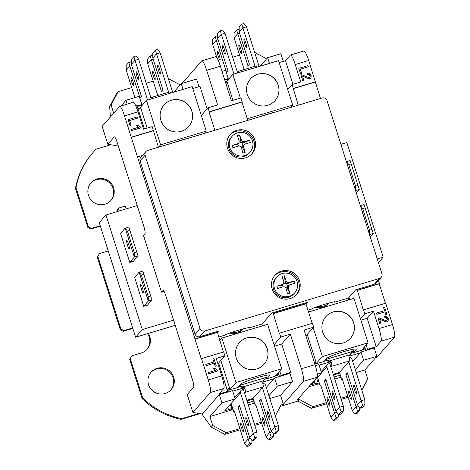 <?xml version="1.0" encoding="UTF-8"?>
<svg xmlns="http://www.w3.org/2000/svg" width="470" height="470" viewBox="0 0 470 470"><rect width="100%" height="100%" fill="white"/><g stroke="black" fill="none" stroke-linecap="round" stroke-linejoin="round"><path stroke-width="0.7" d="M266.596 375.266L267.183 377.11L239.488 385.435M227.345 390.417L237.644 387.538L240.546 384.231A15.463 1.475 -17.6 0 1 255.88 378.062A15.463 1.475 -17.6 0 1 269.909 375.154A15.463 1.475 -17.6 0 1 269.798 375.43L266.895 378.744L275.126 376.27L281.683 368.786L235.975 382.533L221.869 338.065L267.577 324.318L281.683 368.786M352.982 349.286L353.569 351.131L325.874 359.456M314.882 364.091L324.03 361.565L326.932 358.252A15.463 1.475 -17.6 0 1 342.266 352.083A15.463 1.475 -17.6 0 1 356.295 349.181A15.463 1.475 -17.6 0 1 356.184 349.457L353.281 352.764L361.512 350.291L368.069 342.812L322.361 356.554L313.202 327.684M172.437 262.9L140.095 160.946L145.089 155.253A3.866 3.801 -138.8 0 1 147.58 150.482L322.179 97.977A3.866 3.801 -138.8 0 1 327.002 100.551L381.928 273.693A3.866 3.801 -138.8 0 1 379.431 278.463L204.832 330.968A3.866 3.801 -138.8 0 1 200.014 328.395L145.089 155.253M172.402 262.912L195.021 334.094A3.866 3.801 41.2 0 0 199.838 336.661L204.832 330.968M360.431 318.736L364.773 313.778L363.539 309.883L363.304 310.147L357.036 289.391M357.282 290.166L379.454 283.504L379.22 283.768L385.418 303.303M378.473 280.425L379.454 283.504M379.431 278.463L374.443 284.156A3.866 3.801 41.2 0 0 376.188 283.034L381.176 277.341M374.443 284.156L355.702 289.79L348.505 298.004L334.564 302.192L334.423 301.752M214.855 130.255L209.062 111.989L209.291 111.725L242.203 101.826L240.963 97.93L231.369 100.821L220.389 66.205A11.597 1.798 -106.7 0 0 215.654 56.694L201.941 60.818A11.597 1.798 73.3 0 1 206.677 70.33L217.657 104.939L208.057 107.83L209.291 111.725M208.057 107.83L201.33 115.497M298.28 105.168L292.064 84.565L287.722 89.523M217.175 331.45L223.385 352.024M227.656 391.41L218.973 394.019L223.849 388.461A11.597 1.798 -106.7 0 0 221.752 375.865L208.269 379.924L201.507 358.604L223.673 351.936L224.907 355.837L218.644 362.987L227.656 391.41L226.846 392.338L232.562 390.617L235.176 398.871L221.922 402.855L219.302 394.606L226.846 392.338M217.216 332.584L218.579 331.027L199.838 336.661M232.726 391.152L243.36 387.956M262.812 382.104L273.916 378.767L266.302 387.456M262.613 323.419L263.306 325.604M278.246 372.704L279.456 376.517M275.391 375.965L277.946 375.201L275.273 376.1M267.183 377.11L266.707 377.651L266.895 378.744M266.86 378.632L264.563 379.319M240.358 386.599L237.791 387.368M229.378 389.9L227.368 390.505M218.638 337.055L225.324 335.045L225.823 334.476A18.359 1.751 -17.6 0 1 248.677 327.602L248.178 328.172L248.037 327.731M318.484 306.252A11.956 11.756 41.2 0 0 329.029 303.056M305.982 303.89L307.315 302.369L305.947 302.78L305.952 303.802L312.151 323.337M274.045 344.71L280.766 337.037L279.533 333.142L312.438 323.248L313.678 327.144L305.958 335.95M307.979 310.188L311.71 309.066L312.209 308.496A18.359 1.751 -17.6 0 1 335.063 301.623L334.564 302.192M180.092 140.489A20.439 20.093 -138.8 0 1 178.905 141.065M173.783 142.604A15.463 1.475 -17.6 0 1 188.934 138.045M135.701 105.721L136.917 105.35L144.407 128.968L138.062 108.969L140.806 108.141L147.151 128.14M164.012 104.98A16.385 16.109 -138.8 0 1 191.789 111.167A16.385 16.109 -138.8 0 1 188.652 126.577M191.872 111.073A16.385 16.109 -138.8 0 1 165.757 127.846A16.385 16.109 -138.8 0 1 179.628 99.893A16.385 16.109 -138.8 0 1 191.872 111.073M266.478 114.516A20.439 20.093 -138.8 0 1 265.291 115.085M260.168 116.631A15.463 1.475 -17.6 0 1 275.326 112.072M225.6 82.644L227.192 82.168L232.956 100.339M250.398 79.007A16.385 16.109 -138.8 0 1 278.181 85.188A16.385 16.109 -138.8 0 1 275.044 100.604M278.258 85.094A16.385 16.109 -138.8 0 1 252.143 101.873A16.385 16.109 -138.8 0 1 266.02 73.913A16.385 16.109 -138.8 0 1 278.258 85.094M118.346 146.029L107.83 144.267L114.269 136.917A7.25 1.122 -106.7 0 1 114.363 136.852A7.25 1.122 -106.7 0 1 117.318 142.798L143.644 225.776A7.25 1.122 -106.7 0 1 144.954 233.643L143.473 235.335L161.504 292.175L163.19 290.425M240.246 429.75L224.848 434.38L211.294 427.16L202.605 415.016L202.288 414.017L192.9 412.443L187.225 394.565L193.669 387.215A7.25 1.122 -106.7 0 0 192.359 379.349L166.033 296.37A7.25 1.122 -106.7 0 0 163.078 290.425A7.25 1.122 -106.7 0 0 162.984 290.489M192.9 412.443L210.366 392.515L223.849 388.461M208.269 379.924A11.597 1.798 73.3 0 1 210.366 392.515M201.507 358.604L201.272 358.869L124.503 115.867L137.986 111.813A11.597 1.798 -106.7 0 0 133.257 102.301L119.774 106.355A11.597 1.798 73.3 0 1 124.503 115.867M107.83 144.267L102.154 126.389L119.621 106.455A11.597 1.798 73.3 0 1 119.774 106.355M142.51 155.4L137.522 156.898M195.25 338.894L217.422 332.225M158.508 147.198L160.576 144.836L146.47 100.374L139.919 107.883M142.451 104.957L137.281 106.508M240.376 98.107L232.856 74.395L226.305 81.903M228.837 78.978L224.825 80.188M363.539 309.883L385.706 303.215L392.468 324.529L378.985 328.589A11.597 1.798 73.3 0 1 381.082 341.179L376.206 346.743L367.522 349.351L366.712 350.279L374.249 348.012L376.87 356.26L363.615 360.249L360.995 351.995L352.688 361.477M381.082 341.179L394.565 337.125A11.597 1.798 -106.7 0 0 392.468 324.529M394.565 337.125L377.099 357.053L375.395 357.94M308.702 60.477A11.597 1.798 -106.7 0 0 303.973 50.966L290.489 55.019A11.597 1.798 73.3 0 1 295.219 64.537L308.702 60.477L320.452 98.5M361.777 349.991L364.332 349.222L361.659 350.121M353.569 351.131L353.093 351.672L353.281 352.764M353.246 352.653L350.949 353.34M326.744 360.625L324.183 361.395M315.77 363.921L314.912 364.18M319.112 365.178L329.746 361.976M349.198 356.131L360.302 352.794M348.998 297.44L349.692 299.625M364.632 346.725L365.842 350.538M378.415 262.618L383.209 257.143L346.854 142.539L340.891 144.331M377.245 258.941L383.209 257.143M137.234 205.572L105.967 214.972L99.264 222.621L135.619 337.231L142.322 329.582L173.589 320.176M135.619 337.231L175.222 325.322M168.654 92.255L155.37 50.143L157.591 49.479L160.141 52.793L156.481 53.891M155.37 50.143L152.756 53.128L152.815 58.004L156.457 53.85M152.815 58.004L163.008 90.152L161.557 91.809L151.352 59.672L150.259 55.971L152.486 55.301L152.785 55.695M150.259 55.971L147.65 58.95L147.709 63.832L151.352 59.672M147.709 63.832L157.755 95.533M157.614 65.312A4.389 0.681 73.3 0 1 158.502 66.358A4.389 0.681 73.3 0 1 160.293 72.321A4.389 0.681 73.3 0 1 160.258 73.637A4.389 0.681 73.3 0 1 158.408 70.077A4.389 0.681 73.3 0 1 157.614 65.312M152.509 71.14A4.389 0.681 73.3 0 1 153.396 72.186A4.389 0.681 73.3 0 1 155.188 78.149A4.389 0.681 73.3 0 1 155.153 79.465A4.389 0.681 73.3 0 1 153.302 75.905A4.389 0.681 73.3 0 1 152.509 71.14M133.885 56.606L131.277 59.584L131.336 64.466L134.978 60.307L133.885 56.606L136.106 55.936L138.632 59.208L151.017 98.218L151.769 97.355A5.317 0.823 73.3 0 1 151.839 97.308A5.317 0.823 73.3 0 1 152.774 98.477M255.04 66.276L241.756 24.17L243.977 23.5L246.527 26.814L242.867 27.912M241.756 24.17L239.142 27.148L239.201 32.031L242.849 27.871M239.201 32.031L249.394 64.173L247.943 65.829L237.738 33.699L236.645 29.998L238.872 29.328L239.177 29.722M236.645 29.998L234.037 32.976L234.095 37.853L237.738 33.699M234.095 37.853L244.142 69.554M244.001 39.339A4.389 0.681 73.3 0 1 244.888 40.379A4.389 0.681 73.3 0 1 246.68 46.342A4.389 0.681 73.3 0 1 246.644 47.664A4.389 0.681 73.3 0 1 244.794 44.104A4.389 0.681 73.3 0 1 244.001 39.339M238.895 45.167A4.389 0.681 73.3 0 1 239.782 46.207A4.389 0.681 73.3 0 1 241.574 52.17A4.389 0.681 73.3 0 1 241.539 53.492A4.389 0.681 73.3 0 1 239.688 49.932A4.389 0.681 73.3 0 1 238.895 45.167M220.271 30.626L217.663 33.611L217.722 38.487L221.364 34.334L220.271 30.626L222.498 29.963L225.018 33.229L237.403 72.239L238.161 71.381A5.317 0.823 73.3 0 1 238.225 71.334A5.317 0.823 73.3 0 1 239.16 72.498M246.826 400.24L253.107 398.354L253.33 399.048L247.044 400.939M231.904 405.827L231.064 406.791M253.923 401.063L247.678 402.937M253.33 399.048L255.263 405.269L255.944 405.058M231.158 403.46A2.415 2.373 41.2 0 0 231.158 403.471L240.476 392.844A2.415 2.373 -138.8 0 1 242.032 389.865L243.401 389.454L244.564 393.12L256.925 432.089L256.996 437.024L254.388 440.002L252.161 440.672L254.775 437.693L253.283 433.246L249.635 437.4L239.436 405.269L237.984 406.926L248.166 439.015L244.529 443.228L234.33 411.097L233.778 411.726L231.158 403.471M234.465 411.52L233.778 411.726M253.107 398.354L263.147 386.898A5.317 0.823 -106.7 0 0 262.583 382.474L265.656 377.575L239.477 385.447L242.826 386.951L263.717 380.671M237.908 387.239L240.223 386.54L244.189 388.478L244.758 387.832A5.317 0.823 73.3 0 1 245.322 392.262L244.564 393.12M333.212 374.267L339.493 372.375L339.716 373.068L333.43 374.96M318.29 379.848L317.45 380.812M340.309 375.084L334.064 376.964M339.716 373.068L341.649 379.29L342.33 379.084M317.544 377.481A2.415 2.373 41.2 0 0 317.544 377.498L326.862 366.87A2.415 2.373 -138.8 0 1 328.418 363.892L329.787 363.474L343.312 406.109L343.382 411.05L340.774 414.029L338.547 414.699L341.161 411.714L339.669 407.267L336.021 411.426L325.822 379.296L324.37 380.947L334.552 413.036L330.915 417.254L320.716 385.118L320.164 385.747L317.544 377.498M320.851 385.541L320.164 385.747M339.493 372.375L349.533 360.925A5.317 0.823 -106.7 0 0 348.969 356.495L352.042 351.595L325.863 359.468M324.294 361.26L326.609 360.566L330.575 362.505L331.144 361.859A5.317 0.823 73.3 0 1 331.708 366.283L330.951 367.146M232.098 332.231A11.956 11.756 41.2 0 0 242.643 329.035M137.91 108.482L140.06 107.836L140.219 108.323M225.447 82.162L226.452 81.862L226.605 82.344M364.332 349.222L364.062 348.376L364.538 347.829L363.357 348.188M362.881 348.728L364.062 348.376M314.612 363.245L315.611 362.94L315.881 363.792M308.555 311.998L353.963 298.344L368.069 342.812M227.075 389.565L229.225 388.919L229.495 389.765M277.946 375.201L277.676 374.349L278.152 373.809L276.971 374.167M276.495 374.707L277.676 374.349M146.47 100.374L192.177 86.627L206.283 131.095L160.576 144.836M204.215 133.457L206.283 131.095M232.856 74.395L278.563 60.648L292.669 105.115L247.261 118.769M290.601 107.477L292.669 105.115M266.707 377.651L265.356 378.056M277.917 373.08L278.152 373.809M217.751 363.257L218.644 362.987L226.957 389.201L229.701 388.379L229.225 388.919M220.847 360.472L229.701 388.379M262.307 325.904L261.737 324.094M229.419 390.012L235.975 382.533M219.731 340.503L221.869 338.065M266.978 378.497L264.639 379.202M353.093 351.672L351.742 352.077M364.303 347.101L364.538 347.829M307.233 334.493L316.087 362.399L314.495 362.881M348.693 299.925L348.123 298.121M316.087 362.399L315.611 362.94M315.805 364.038L322.361 356.554M353.364 352.518L351.025 353.223M331.144 361.859L325.845 359.497M145.835 151.604L140.847 157.297A3.866 3.801 41.2 0 0 140.095 160.946M279.174 62.575L285.466 60.683L290.337 55.119A11.597 1.798 73.3 0 1 290.489 55.019M137.986 111.813L143.514 129.232L152.198 126.624L158.419 147.227M127.164 104.134L125.942 100.298L139.202 96.309L141.817 104.563L141.123 105.356M141.817 104.563L137.117 105.973M315.388 365.713L318.948 364.644L321.562 372.892L317.303 374.173M242.203 101.826L241.968 102.096L247.761 120.355M222.034 71.399L225.588 70.335L228.203 78.584L227.509 79.377M228.203 78.584L224.654 79.653M287.452 288.633L288.274 287.693A27.589 4.283 73.3 0 1 289.784 293.127L287.452 288.633L287.299 287.317A2.415 2.373 -138.8 0 1 287.611 286.724L289.831 284.708A27.589 2.632 162.4 0 1 294.913 283.316A24.91 20.051 79.9 0 0 294.185 281.025A27.589 2.632 -17.6 0 0 289.109 282.417L287.293 282.217L286.095 280.813L285.272 281.753L285.989 283.193L283.093 284.062M288.274 287.693L288.762 285.396M289.344 296.276A11.956 11.756 41.2 0 0 293.497 276.09A11.956 11.756 41.2 0 0 275.843 291.294A11.956 11.756 41.2 0 0 289.344 296.276M289.784 293.127A24.91 15.639 170.5 0 1 288.651 293.486A24.91 15.639 170.5 0 1 287.499 293.809A27.589 4.283 -106.7 0 0 285.989 288.38L284.826 286.941L282.975 286.771A27.589 2.632 162.4 0 0 277.582 288.527A24.91 14.588 -111.6 0 1 276.853 286.236A27.589 2.632 -17.6 0 1 282.253 284.479L281.424 285.419L282.364 284.896M286.095 280.813A27.589 4.283 73.3 0 0 284.268 275.743A24.91 19 -27.4 0 0 281.982 276.43A27.589 4.283 -106.7 0 1 283.81 281.501L283.668 283.304L282.253 284.479M294.185 281.025L288.28 283.357L286.594 283.51A2.415 2.373 -138.8 0 1 285.989 283.193M287.611 286.724L286.594 283.51M276.853 286.236L281.424 285.419M282.482 284.761L283.11 286.735M284.268 275.743L285.272 281.753M287.299 287.317L285.725 287.787M294.743 292.816L293.891 293.779A11.956 11.756 -138.8 0 1 274.997 292.264A11.956 11.756 -138.8 0 1 275.908 278.017L276.754 277.053M329.076 303.044L328.389 303.832A11.956 11.756 -138.8 0 1 315.799 307.174M325.798 316.698A16.385 16.109 -138.8 0 1 353.581 322.878A16.385 16.109 -138.8 0 1 350.444 338.294M322.661 332.108A16.385 16.109 -138.8 0 1 348.781 315.335A16.385 16.109 -138.8 0 1 334.904 343.294A16.385 16.109 -138.8 0 1 322.661 332.108M329.758 405.786A4.389 0.681 73.3 0 1 327.913 402.226A4.389 0.681 73.3 0 1 327.12 397.461A4.389 0.681 73.3 0 1 328.001 398.501A4.389 0.681 73.3 0 1 329.793 404.464A4.389 0.681 73.3 0 1 329.758 405.786M351.243 399.324A4.389 0.681 73.3 0 1 349.392 395.764A4.389 0.681 73.3 0 1 348.599 390.999A4.389 0.681 73.3 0 1 349.486 392.045A4.389 0.681 73.3 0 1 351.278 398.008A4.389 0.681 73.3 0 1 351.243 399.324M356.348 393.496A4.389 0.681 73.3 0 1 354.503 389.936A4.389 0.681 73.3 0 1 353.71 385.171A4.389 0.681 73.3 0 1 354.591 386.217A4.389 0.681 73.3 0 1 356.383 392.18A4.389 0.681 73.3 0 1 356.348 393.496M334.869 399.958A4.389 0.681 73.3 0 1 333.019 396.398A4.389 0.681 73.3 0 1 332.225 391.633A4.389 0.681 73.3 0 1 333.107 392.673A4.389 0.681 73.3 0 1 334.904 398.636A4.389 0.681 73.3 0 1 334.869 399.958M349.257 357.641A2.415 2.373 -138.8 0 1 352.001 359.309L364.808 399.706L364.867 404.588L362.253 407.566L360.032 408.236L362.64 405.257L361.148 400.81L357.505 404.964L360.032 408.236M326.862 366.87L339.669 407.267M343.312 406.109L339.657 407.208M343.382 411.05L341.161 411.714M338.247 414.305L338.277 416.872L335.668 419.857L333.441 420.521L336.056 417.542L334.558 413.095M338.277 416.872L336.056 417.542M336.755 412.372L334.552 413.036M359.726 407.843L359.762 410.416L357.147 413.394L354.926 414.064L357.535 411.086L359.762 410.416M357.535 411.086L356.043 406.632L352.4 410.792L354.926 414.064M352.4 410.792L342.195 378.661L341.649 379.29M330.915 417.254L333.441 420.521M336.021 411.426L338.547 414.699M362.64 405.257L364.867 404.588M357.505 404.964L347.306 372.833L345.855 374.49L347.659 373.944M326.609 360.566L325.381 360.026M329.787 363.474L330.575 362.505M326.174 380.406L324.37 380.947M348.781 361.782L361.136 400.751L364.796 399.653M345.855 374.49L356.031 406.579L358.24 405.916M242.69 329.024L242.003 329.805A11.956 11.756 -138.8 0 1 229.413 333.154M239.412 342.677A16.385 16.109 -138.8 0 1 267.195 348.857A16.385 16.109 -138.8 0 1 264.058 364.268M236.275 358.087A16.385 16.109 -138.8 0 1 262.389 341.308A16.385 16.109 -138.8 0 1 248.518 369.267A16.385 16.109 -138.8 0 1 236.275 358.087M243.372 431.76A4.389 0.681 73.3 0 1 241.527 428.199A4.389 0.681 73.3 0 1 240.734 423.435A4.389 0.681 73.3 0 1 241.615 424.481A4.389 0.681 73.3 0 1 243.407 430.444A4.389 0.681 73.3 0 1 243.372 431.76M264.857 425.303A4.389 0.681 73.3 0 1 263.006 421.743A4.389 0.681 73.3 0 1 262.213 416.978A4.389 0.681 73.3 0 1 263.1 418.018A4.389 0.681 73.3 0 1 264.892 423.981A4.389 0.681 73.3 0 1 264.857 425.303M269.962 419.475A4.389 0.681 73.3 0 1 268.117 415.915A4.389 0.681 73.3 0 1 267.324 411.15A4.389 0.681 73.3 0 1 268.205 412.196A4.389 0.681 73.3 0 1 269.997 418.153A4.389 0.681 73.3 0 1 269.962 419.475M248.483 425.938A4.389 0.681 73.3 0 1 246.633 422.371A4.389 0.681 73.3 0 1 245.839 417.607A4.389 0.681 73.3 0 1 246.721 418.653A4.389 0.681 73.3 0 1 248.518 424.616A4.389 0.681 73.3 0 1 248.483 425.938M262.871 383.62A2.415 2.373 -138.8 0 1 265.615 385.288L278.41 425.626L278.481 430.567L275.867 433.546L273.646 434.215L276.254 431.231L274.762 426.784L271.12 430.943L273.646 434.215M240.476 392.844L253.283 433.246M256.925 432.089L253.271 433.187M256.996 437.024L254.775 437.693M251.861 440.278L251.891 442.852L249.276 445.83L247.055 446.5L249.664 443.521L248.172 439.074M251.891 442.852L249.664 443.521M250.369 438.351L248.166 439.015M273.34 433.822L273.375 436.389L270.761 439.374L268.54 440.038L271.149 437.059L273.375 436.389M271.149 437.059L269.657 432.612L266.014 436.771L268.54 440.038M266.014 436.771L255.809 404.635L255.263 405.269M244.529 443.228L247.055 446.5M249.635 437.4L252.161 440.672M276.254 431.231L278.481 430.567M271.12 430.943L260.921 398.813L259.469 400.464L261.273 399.923M240.223 386.54L238.995 385.999M244.758 387.832L242.826 386.951M243.401 389.454L244.189 388.478M239.788 406.386L237.984 406.926M262.389 387.762L274.75 426.725L278.41 425.626M259.469 400.464L269.645 432.553L271.854 431.889M134.643 277.312L143.691 306.322L147.351 305.224L151.963 299.96L142.798 271.078L151.963 299.96L148.303 301.059L143.691 306.322M142.798 271.078L139.144 272.177L148.303 301.059L148.25 296.664L141.417 275.12L139.144 272.177L134.62 277.341A2.896 0.452 -106.7 0 1 134.579 277.365A2.896 0.452 -106.7 0 1 134.502 277.353M142.481 288.034A4.389 0.681 73.3 0 1 143.309 291.476A4.389 0.681 73.3 0 1 142.387 291.741A4.389 0.681 73.3 0 1 140.601 285.807A4.389 0.681 73.3 0 1 141.517 285.519A4.389 0.681 73.3 0 1 142.481 288.034M128.522 244.024A4.389 0.681 73.3 0 1 129.35 247.473A4.389 0.681 73.3 0 1 128.422 247.731A4.389 0.681 73.3 0 1 126.642 241.797A4.389 0.681 73.3 0 1 127.558 241.51A4.389 0.681 73.3 0 1 128.522 244.024M128.839 227.069L138.004 255.95L128.839 227.069L125.185 228.167L134.344 257.049L134.291 252.654L127.458 231.111L125.185 228.167L120.573 233.431L129.761 262.401L133.415 261.302A2.896 0.452 73.3 0 1 133.474 261.114L138.004 255.95L134.344 257.049L129.82 262.213A2.896 0.452 -106.7 0 0 129.761 262.401M129.82 230.4L127.458 231.111M136.658 251.944L134.291 252.654M143.785 274.409L141.417 275.12M150.617 295.953L148.25 296.664M110.75 200.678A13.289 13.066 41.2 0 0 96.473 179.652A13.289 13.066 41.2 0 0 90.775 183.177M97.055 178.988A13.289 13.066 -138.8 0 1 111.043 200.355A13.289 13.066 -138.8 0 1 92.443 201.418A13.289 13.066 -138.8 0 1 97.055 178.988M170.81 390.006A13.289 13.066 41.2 0 0 156.534 368.979A13.289 13.066 41.2 0 0 150.835 372.504M157.115 368.315A13.289 13.066 -138.8 0 1 171.104 389.683A13.289 13.066 -138.8 0 1 152.503 390.752A13.289 13.066 -138.8 0 1 157.115 368.315M88.431 226.775L87.849 227.439L90.863 229.043L91.444 228.379L88.431 226.775L76.017 187.642A76.822 75.535 41.2 0 1 93.195 152.321A76.822 75.535 41.2 0 1 96.156 149.131L110.72 144.748M91.444 228.379L100.251 225.729M108.247 250.945L99.44 253.594L97.302 257.237L99.44 253.594M120.861 329.006L120.279 329.664L123.293 331.274L123.874 330.61L120.861 329.006L97.883 256.573M123.874 330.61L132.681 327.96M148.303 333.412A13.289 13.066 -138.8 0 1 141.241 353.005L131.87 355.825L129.732 359.462L131.87 355.825M142.727 397.937A76.822 75.535 41.2 0 0 181.667 418.682L181.085 419.346A76.822 75.535 -138.8 0 1 142.146 398.601L142.727 397.937L130.313 358.804M199.004 413.471L181.667 418.682M97.302 257.237L120.279 329.664M100.392 226.176A13.289 13.066 41.2 0 0 100.233 226.223L90.863 229.043M146.94 349.48A13.289 13.066 41.2 0 0 147.451 333.671M132.822 328.407A13.289 13.066 41.2 0 0 132.663 328.454L123.293 331.274M181.085 419.346L200.044 413.641M129.732 359.462L142.146 398.601M76.017 187.642L75.435 188.3L87.849 227.439M75.435 188.3A76.822 75.535 -138.8 0 1 92.614 152.979L93.195 152.321M261.725 423.288L254.799 425.373M326.632 403.771L311.463 408.336L312.914 406.679L299.361 399.459L297.075 400.14L317.156 377.234A11.597 1.798 -106.7 0 0 315.059 364.644L304.078 330.028L313.678 327.144M182.072 83.419L201.795 60.918A11.597 1.798 73.3 0 1 201.941 60.818M183.059 89.371L181.25 83.666L196.56 79.06L198.98 86.692M207.129 108.887L199.991 86.386L192.788 88.554M110.444 116.93L109.645 106.719L116.66 93.313L118.111 91.656L131.7 87.567M232.444 407.519L231.393 407.837M232.638 57.217L239.571 55.131M254.64 52.393L266.043 58.468L266.284 59.232M311.463 408.336L297.909 401.11L299.361 399.459M347.759 396.198L340.832 398.284M326.28 402.661L312.914 406.679M348.117 397.315L341.185 399.394M356.207 372.569L364.855 369.966L367.693 378.908L361.794 390.188M224.848 434.38L226.299 432.723L212.746 425.503L211.294 427.16M269.821 398.548L280.525 395.329L283.363 404.265L281.078 404.952L275.332 415.932M261.373 422.178L254.446 424.263M239.894 428.634L226.299 432.723M146.252 83.196L153.185 81.11M109.645 106.719L111.096 105.063L118.111 91.656M168.325 78.602L179.428 84.518L180.891 84.077M367.522 349.351L366.142 345.004M355.302 369.731L363.615 360.249M279.756 370.983L281.136 375.33L280.326 376.253L289.92 373.368L292.54 381.622L277.23 386.223L274.609 377.974L273.916 378.767M279.533 333.142L279.298 333.406L273.035 312.673L305.947 302.78M268.916 395.705L277.23 386.223M378.985 328.589L373.456 311.163L364.773 313.778M373.456 311.163L367.188 318.319L360.895 320.211M292.957 84.3L285.466 60.683M224.907 355.837L216.224 358.446L221.752 375.865M280.766 337.037L290.366 334.152L281.718 344.022L274.509 346.184M280.525 395.329L292.54 381.622M274.609 377.974L280.326 376.253M364.855 369.966L376.87 356.26M360.995 351.995L366.712 350.279M314.183 381.311L314.947 383.708L311.058 384.877L321.562 372.892M318.83 381.54L317.779 381.857M227.797 407.29L228.561 409.687L224.672 410.856L235.176 398.871M111.096 105.063L113.687 113.229M308.725 386.845L319.488 383.614M334.722 379.031L340.967 377.152M221.922 402.855L209.908 416.561L233.102 409.587M248.336 405.005L254.581 403.131M209.908 416.561L212.746 425.503M281.136 375.33L290.736 372.44L281.718 344.022M376.206 346.743L367.188 318.319M181.25 83.666L173.818 92.149M269.445 63.391L267.636 57.687L260.204 66.17M289.92 373.368L290.736 372.44M267.636 57.687L280.89 53.703L283.31 61.329M120.943 106.003L125.942 100.298M228.561 409.687A3.866 0.37 -17.6 0 1 231.78 409.047A3.866 0.37 -17.6 0 1 231.751 409.117L230.705 410.31M314.947 383.708A3.866 0.37 -17.6 0 1 318.166 383.073A3.866 0.37 -17.6 0 1 318.137 383.138L317.091 384.331M292.064 84.565L300.747 81.956L295.219 64.537M301.752 73.702L300.612 74.09L298.797 68.362L300.671 74.025L301.752 73.702L300.318 69.184L308.379 66.764L307.991 65.547L298.85 68.297M308.379 66.764L300.33 69.231M309.865 77.315L310.13 75.605L307.727 74.372L307.539 73.109L307.785 74.301L309.289 74.389L310.188 75.541L310.13 76.927L309.154 77.744L301.758 74.759L300.935 74.865L302.856 80.922L303.937 80.599L302.51 76.105L309.495 78.913L311.058 77.597L311.122 75.288L309.789 73.408L307.539 73.109M310.652 78.202L309.436 78.978L302.457 76.169M303.937 80.599L302.798 80.987L300.935 74.865M293.298 88.46L315.464 81.798M131.036 125.038L129.896 125.425L128.134 119.627L129.955 125.361L131.036 125.038L129.602 120.52L137.663 118.099L137.275 116.883L128.134 119.627M137.663 118.099L129.614 120.567M140.788 127.822L131.553 130.648L131.253 129.456L131.612 130.578L140.788 127.822L140.554 127.094L137.422 125.138L136.335 125.461L138.403 127.305L131.253 129.456M138.345 127.37L136.335 125.461M131.265 137.187L153.437 130.519M379.22 283.768L357.053 290.437M315.235 82.062L293.068 88.724M217.187 332.49L195.021 339.158M153.202 130.783L131.036 137.452M305.952 303.802L273.046 313.696M273.276 313.431L306.187 303.538M241.968 102.096L209.062 111.989M386.986 314.559L385.846 314.953L384.883 311.916L376.822 314.342L376.494 313.061L376.881 314.277L384.942 311.851L385.905 314.882L386.986 314.559L384.677 307.292L383.602 307.615L384.56 310.635L376.494 313.061M384.484 310.658L383.602 307.615M386.974 320.399L387.239 318.695L384.842 317.456L384.648 316.198L384.901 317.391L386.399 317.479L387.298 318.631L387.239 320.011L386.264 320.834L378.873 317.849L378.05 317.949L379.971 324.012L381.053 323.683L379.625 319.195L386.604 321.997L388.167 320.687L388.238 318.378L386.898 316.498L384.648 316.198M387.762 321.292L386.546 322.068L379.566 319.259M381.053 323.683L379.913 324.077L378.05 317.949M290.366 334.152L301.346 368.762A11.597 1.798 73.3 0 1 303.444 381.358L283.363 404.265M216.27 365.895L215.131 366.289L214.167 363.251L206.107 365.678L205.778 364.397L206.166 365.613L214.226 363.187L215.189 366.218L216.27 365.895L213.962 358.628L212.887 358.951L213.844 361.971L205.778 364.397M213.768 361.994L212.887 358.951M217.898 370.906L208.662 373.732L208.363 372.546L208.721 373.668L217.898 370.906L217.669 370.184L214.537 368.221L213.451 368.551L215.513 370.395L208.363 372.546M215.454 370.46L213.451 368.551M202.288 414.017L219.302 394.606M297.909 401.11L280.32 406.403M126.119 208.915L125.22 206.072L118.364 208.134L117.259 209.391L117.894 211.388M119.263 210.977L118.364 208.134M360.355 205.696L369.561 234.524L369.508 230.13L362.676 208.586L360.402 205.643L364.056 204.544L373.221 233.425L364.056 204.544M362.676 208.586L365.043 207.875M346.396 161.686L355.602 190.514L355.549 186.126L348.716 164.576L346.443 161.633L350.097 160.534L359.262 189.416L350.097 160.534M348.716 164.576L351.078 163.866M356.272 192.823L359.262 189.416L355.555 190.567M355.549 186.126L357.917 185.409M369.514 234.577L373.221 233.425L370.231 236.833M369.508 230.13L371.876 229.419M170.598 93.119A5.317 0.823 -106.7 0 0 169.664 91.95L151.839 97.308M151.017 98.218L151.246 98.935M134.978 60.307L147.586 100.034M138.656 59.249L135.002 60.348M129.873 66.135L128.78 62.434L126.166 65.412L126.23 70.294L129.873 66.135L140.072 98.265L141.523 96.609L131.336 64.466M131.7 65.636L129.89 66.176M128.78 62.434L131.001 61.764L131.306 62.157M134.884 97.607L126.23 70.294M151.375 59.719L153.179 59.173M172.725 92.478L160.141 52.793M131.03 77.603A4.389 0.681 73.3 0 1 131.911 78.643A4.389 0.681 73.3 0 1 133.703 84.606A4.389 0.681 73.3 0 1 133.668 85.928A4.389 0.681 73.3 0 1 131.823 82.367A4.389 0.681 73.3 0 1 131.03 77.603M136.136 71.775A4.389 0.681 73.3 0 1 137.017 72.821A4.389 0.681 73.3 0 1 138.809 78.778A4.389 0.681 73.3 0 1 138.773 80.1A4.389 0.681 73.3 0 1 136.929 76.54A4.389 0.681 73.3 0 1 136.136 71.775M256.984 67.139A5.317 0.823 -106.7 0 0 256.05 65.97L238.225 71.334M237.403 72.239L237.632 72.956M221.364 34.334L233.972 74.06M225.042 33.276L221.388 34.375M216.259 40.156L215.166 36.454L212.552 39.433L212.616 44.315L216.282 40.203L226.458 72.292L227.909 70.635L217.722 38.487M218.086 39.656L216.282 40.203M215.166 36.454L217.387 35.785L217.692 36.178M216.876 57.787L212.616 44.315M237.761 33.74L239.565 33.2M259.111 66.499L246.527 26.814M217.416 51.624A4.389 0.681 73.3 0 1 218.297 52.669A4.389 0.681 73.3 0 1 220.089 58.633A4.389 0.681 73.3 0 1 220.054 59.949A4.389 0.681 73.3 0 1 218.209 56.388A4.389 0.681 73.3 0 1 217.416 51.624M222.522 45.796A4.389 0.681 73.3 0 1 223.403 46.841A4.389 0.681 73.3 0 1 225.195 52.804A4.389 0.681 73.3 0 1 225.159 54.121A4.389 0.681 73.3 0 1 223.315 50.56A4.389 0.681 73.3 0 1 222.522 45.796M245.546 157.855A14.494 14.253 -138.8 0 1 230.282 134.549A14.494 14.253 -138.8 0 1 250.575 133.386A14.494 14.253 -138.8 0 1 245.546 157.855M251.609 154.178A14.494 14.253 41.2 0 0 249.646 134.444A14.494 14.253 41.2 0 0 229.83 135.096M250.099 152.08L249.247 153.044A11.956 11.756 -138.8 0 1 230.353 151.528A11.956 11.756 -138.8 0 1 231.263 137.281L232.109 136.318A11.956 11.756 41.2 0 0 244.7 155.541A11.956 11.756 41.2 0 0 248.853 135.354A11.956 11.756 41.2 0 0 232.109 136.318M290.19 298.591A14.494 14.253 -138.8 0 1 274.926 275.291A14.494 14.253 -138.8 0 1 295.219 274.122A14.494 14.253 -138.8 0 1 290.19 298.591M296.253 294.913A14.494 14.253 41.2 0 0 294.291 275.185A14.494 14.253 41.2 0 0 274.474 275.831M248.178 328.172L262.119 323.977L271.666 313.085L273.035 312.673M241.081 147.051L242.655 146.581L242.808 147.897L245.14 152.386A24.91 15.639 170.5 0 1 244.006 152.75A24.91 15.639 170.5 0 1 242.855 153.073A27.589 4.283 -106.7 0 0 241.345 147.639L240.182 146.205L238.331 146.035A27.589 2.632 162.4 0 0 232.938 147.792A24.91 14.588 -111.6 0 1 232.209 145.5L237.72 144.161M242.655 146.581A2.415 2.373 -138.8 0 1 242.966 145.982L241.95 142.774A2.415 2.373 -138.8 0 1 241.345 142.457L238.449 143.327M237.838 144.026L238.466 146M239.624 135.008A27.589 4.283 73.3 0 1 241.451 140.078L240.628 141.018L239.624 135.008A24.91 19 -27.4 0 0 237.338 135.695A27.589 4.283 -106.7 0 1 239.165 140.765L239.024 142.569L236.78 144.684M241.345 142.457L240.628 141.018M242.808 147.897L243.63 146.957A27.589 4.283 73.3 0 1 245.14 152.386M232.209 145.5A27.589 2.632 -17.6 0 1 237.609 143.744M241.95 142.774L243.636 142.621L249.541 140.289A24.91 20.051 79.9 0 1 250.269 142.58A27.589 2.632 162.4 0 0 245.187 143.973L242.966 145.982M243.636 142.621L244.465 141.681A27.589 2.632 -17.6 0 1 249.541 140.289M244.465 141.681L242.649 141.482L241.451 140.078M243.63 146.957L244.118 144.66M161.504 292.175L164.03 291.418M105.967 214.972L142.322 329.582M245.322 392.262L263.147 386.898M331.708 366.283L349.533 360.925M269.657 374.995L269.798 375.43M356.043 349.016L356.184 349.457M329.212 360.972L350.103 354.691M288.28 283.357L289.109 282.417M133.474 261.114L129.82 262.213M315.059 364.644L301.346 368.762M303.444 381.358L317.156 377.234M206.677 70.33L220.389 66.205M200.014 328.395L195.021 334.094M234.777 397.602L240.94 390.564M321.163 371.629L327.326 364.591M283.357 283.762L282.37 284.891M230.312 404.423L231.78 409.047M316.698 378.444L318.166 383.073M238.713 143.027L237.726 144.155"/></g></svg>
